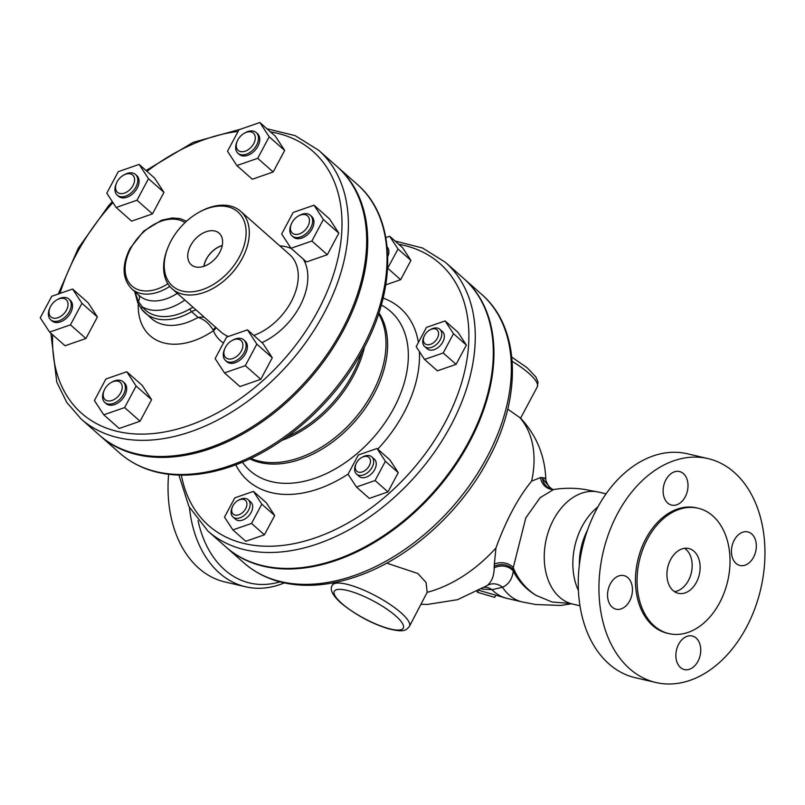 <?xml version="1.0" encoding="UTF-8"?>
<svg xmlns="http://www.w3.org/2000/svg" width="805" height="805" viewBox="0 0 805 805"><rect width="100%" height="100%" fill="white"/><g stroke="black" fill="none" stroke-linecap="round" stroke-linejoin="round"><path stroke-width="1.21" d="M189.447 507.502A114.954 80.933 103.1 0 0 219.322 572.959A114.954 80.933 103.1 0 0 245.606 586.775A114.954 80.933 103.1 0 0 284.276 582.901M279.909 581.854A110.355 77.693 -76.9 0 1 224.605 569.769A110.355 77.693 -76.9 0 1 198.08 520.684M168.617 474.296A114.954 80.933 103.1 0 0 224.927 581.955L245.606 586.775M586.563 532.809L586.372 533.383A110.355 77.693 103.1 0 0 579.791 561.588L579.711 562.182A114.954 80.933 -76.9 0 1 586.563 532.809A114.954 80.933 -76.9 0 1 596.867 508.8A114.954 80.933 -76.9 0 1 687.39 453.779L708.058 458.609A114.954 80.933 -76.9 0 1 760.755 588.938A114.954 80.933 -76.9 0 1 655.823 682.499A114.954 80.933 -76.9 0 1 617.536 513.62A114.954 80.933 -76.9 0 1 708.058 458.609M655.823 682.499L635.145 677.669A114.954 80.933 -76.9 0 1 608.872 663.853A114.954 80.933 -76.9 0 1 579.711 562.182M579.359 564.899A52.878 37.231 -76.9 0 1 587.459 530.213M597.914 506.868A57.477 40.461 103.1 0 0 578.403 590.467M239.357 256.946A49.427 32.814 131.5 0 1 184.989 291.601A49.427 32.814 131.5 0 1 168.285 246.712A49.427 32.814 131.5 0 1 198.412 212.631A49.427 32.814 131.5 0 1 239.488 213.476A49.427 32.814 131.5 0 1 239.357 256.946M190.614 245.565A21.061 13.987 131.5 0 1 219.413 233.45A21.061 13.987 131.5 0 1 215.649 258.224A21.061 13.987 131.5 0 1 191.53 264.996A21.061 13.987 131.5 0 1 190.614 245.565M168.285 246.712L167.853 247.749A51.731 34.343 -48.5 0 0 163.999 272.794A51.731 34.343 -48.5 0 0 172.21 288.864A51.731 34.343 -48.5 0 0 242.235 258.455A51.731 34.343 -48.5 0 0 240.725 211.353A51.731 34.343 -48.5 0 0 199.378 212.077L198.412 212.631M222.261 245.475A20.216 13.423 -48.5 0 0 206.342 259.089A20.216 13.423 -48.5 0 0 203.806 266.354M203.917 266.314A20.085 13.333 131.5 0 1 206.432 259.109A20.085 13.333 131.5 0 1 222.24 245.585M204.057 317.019L198.04 317.381C204.138 319.283 209.139 323.439 213.043 329.849L213.406 330.744A6.893 4.911 157.3 0 0 215.921 327.504M213.043 329.849A6.893 4.438 155.7 0 0 215.448 327.092M193.17 307.399A16.09 10.686 -48.5 0 0 189.97 308.868A55.173 36.638 131.5 0 1 142.324 306.896L138.309 301.412L134.918 291.712M184.838 300.024A50.574 33.579 -48.5 0 1 142.324 306.896A2.294 1.711 141.5 0 0 141.811 309.462A2.294 1.711 141.5 0 0 141.962 309.623A57.477 38.157 -48.5 0 0 145.031 312.863A57.477 38.157 -48.5 0 0 191.6 311.686L198.04 317.381A57.477 38.157 131.5 0 1 151.481 318.549L141.811 309.462L137.876 303.072A2.294 1.55 -25.3 0 1 138.309 301.412A6.893 5.142 -42.9 0 0 138.691 295.053M481.772 589.019L492.006 589.713L502.501 587.237C508.599 584.511 512.191 579.147 513.288 571.137L513.047 569.366C507.935 564.355 501.646 563.289 494.179 566.157L494.2 567.847C494.109 575.867 491.775 581.763 487.196 585.537L457.502 599.695L427.495 604.424L421.226 604.273M513.047 569.366L513.248 567.656A57.477 53.432 77 0 0 536.18 595.418C526.148 589.21 518.531 580.687 513.328 569.829M512.181 361.354A43.681 11.008 28.1 0 1 537.619 385.484A43.681 11.008 28.1 0 1 537.267 386.933L520.604 418.147L507.734 409.101M386.702 563.118L417.886 573.522L426.076 582.528L427.173 592.329L409.423 626.36A43.681 11.008 -151.9 0 0 409.775 624.911A43.681 11.008 -151.9 0 0 373.54 594.744A43.681 11.008 -151.9 0 0 332.364 585.215C329.446 589.139 332.264 595.046 340.817 602.925C355.418 614.748 371.025 623.281 387.648 628.524C403.848 632.7 406.012 630.516 409.423 626.36M94.416 400.518L105.908 378.994L126.767 371.749L136.126 386.038L124.624 407.572L103.775 414.806L94.416 400.518M104.117 390.475L103.684 391.512A13.796 9.157 -48.5 0 0 104.841 402.48L106.139 403.617A13.796 9.157 -48.5 0 0 122.129 399.34A13.796 9.157 -48.5 0 0 124.403 382.939L123.115 381.801A13.796 9.157 -48.5 0 0 112.096 382.003L111.12 382.546A11.491 7.627 131.5 0 1 120.67 382.747A11.491 7.627 131.5 0 1 120.639 392.86A11.491 7.627 131.5 0 1 108.001 400.92A11.491 7.627 131.5 0 1 104.117 390.475A11.491 7.627 131.5 0 1 111.12 382.546M126.767 371.749L142.223 385.414L151.582 399.703L140.08 421.226L119.231 428.471L103.775 414.806M140.08 421.226L124.624 407.572M151.582 399.703L136.126 386.038M104.841 402.48A13.796 9.157 -48.5 0 0 123.517 394.37A13.796 9.157 -48.5 0 0 123.115 381.801M224.484 372.896L215.126 358.607L226.618 337.084L247.477 329.839L256.835 344.127L245.334 365.661L224.484 372.896L239.94 386.561L260.79 379.326L245.334 365.661M224.826 348.565L224.394 349.601A13.796 9.157 -48.5 0 0 224.474 359.312A13.796 9.157 -48.5 0 0 225.551 360.57L226.839 361.707A13.796 9.157 -48.5 0 0 242.838 357.43A13.796 9.157 -48.5 0 0 245.112 341.038L243.824 339.891A13.796 9.157 -48.5 0 0 232.806 340.092L231.83 340.646A11.491 7.627 131.5 0 1 241.913 341.521A11.491 7.627 131.5 0 1 233.48 358.275A11.491 7.627 131.5 0 1 224.826 348.565A11.491 7.627 131.5 0 1 231.83 340.646M247.477 329.839L262.933 343.504L272.291 357.792L260.79 379.326M272.291 357.792L256.835 344.127M311.877 241.037L291.028 248.272L281.67 233.983L293.161 212.46L314.01 205.215L323.369 219.503L311.877 241.037L327.333 254.702L306.484 261.937L291.028 248.272M291.36 223.951L290.937 224.977A13.796 9.157 -48.5 0 0 292.094 235.946L293.382 237.083A13.796 9.157 -48.5 0 0 301.845 238.059A13.796 9.157 -48.5 0 0 312.582 227.906A13.796 9.157 -48.5 0 0 311.656 216.414L310.368 215.277A13.796 9.157 -48.5 0 0 301.905 214.301A13.796 9.157 -48.5 0 0 299.339 215.468L298.373 216.022A11.491 7.627 131.5 0 1 300.507 215.046A11.491 7.627 131.5 0 1 309.291 222.422A11.491 7.627 131.5 0 1 296.965 234.426A11.491 7.627 131.5 0 1 291.36 223.951A11.491 7.627 131.5 0 1 298.373 216.022M314.01 205.215L329.476 218.88L338.835 233.168L327.333 254.702M338.835 233.168L323.369 219.503M269.202 136.8L257.711 158.323L236.861 165.558L227.503 151.27L238.994 129.746L259.844 122.501L269.202 136.8L284.668 150.455L273.167 171.988L252.317 179.223L236.861 165.558M237.193 141.237L236.771 142.264A13.796 9.157 -48.5 0 0 237.928 153.232L239.216 154.369A13.796 9.157 -48.5 0 0 257.892 146.258A13.796 9.157 -48.5 0 0 257.489 133.7L256.201 132.563A13.796 9.157 -48.5 0 0 245.173 132.755L244.207 133.308A11.491 7.627 131.5 0 1 255.296 138.269A11.491 7.627 131.5 0 1 243.482 151.632A11.491 7.627 131.5 0 1 237.193 141.237A11.491 7.627 131.5 0 1 237.827 139.899A11.491 7.627 131.5 0 1 244.207 133.308M259.844 122.501L275.31 136.166L284.668 150.455M273.167 171.988L257.711 158.323M139.144 164.411L148.492 178.7L137.001 200.234L116.151 207.469L106.793 193.18L118.285 171.656L139.144 164.411L154.6 178.076L163.958 192.365L152.457 213.899L131.607 221.133L116.151 207.469M116.484 183.138L116.061 184.174A13.796 9.157 -48.5 0 0 116.141 193.884A13.796 9.157 -48.5 0 0 117.218 195.142L118.506 196.279A13.796 9.157 -48.5 0 0 133.66 192.908A13.796 9.157 -48.5 0 0 137.856 176.858A13.796 9.157 -48.5 0 0 136.78 175.611L135.492 174.464A13.796 9.157 -48.5 0 0 124.463 174.665L123.497 175.218A11.491 7.627 131.5 0 1 134.254 177.533A11.491 7.627 131.5 0 1 128.468 190.896A11.491 7.627 131.5 0 1 116.554 191.238A11.491 7.627 131.5 0 1 116.484 183.138A11.491 7.627 131.5 0 1 123.497 175.218M152.457 213.899L137.001 200.234M163.958 192.365L148.492 178.7M51.741 296.28L72.601 289.035L81.959 303.324L70.458 324.858L49.608 332.093L40.25 317.804L51.741 296.28M49.95 307.762L49.518 308.798A13.796 9.157 -48.5 0 0 50.675 319.766L51.963 320.903A13.796 9.157 -48.5 0 0 67.962 316.627A13.796 9.157 -48.5 0 0 70.236 300.225L68.948 299.088A13.796 9.157 -48.5 0 0 60.486 298.112A13.796 9.157 -48.5 0 0 57.93 299.289L56.954 299.832A11.491 7.627 131.5 0 1 68.033 303.948A11.491 7.627 131.5 0 1 57.96 317.713A11.491 7.627 131.5 0 1 49.95 307.762A11.491 7.627 131.5 0 1 56.954 299.832M72.601 289.035L88.057 302.7L97.415 316.989L85.914 338.513L65.064 345.758L49.608 332.093M85.914 338.513L70.458 324.858M97.415 316.989L81.959 303.324M225.551 360.57A13.796 9.157 -48.5 0 0 240.705 357.199A13.796 9.157 -48.5 0 0 244.901 341.149A13.796 9.157 -48.5 0 0 243.824 339.891M292.094 235.946A13.796 9.157 -48.5 0 0 300.557 236.922A13.796 9.157 -48.5 0 0 311.294 226.769A13.796 9.157 -48.5 0 0 310.368 215.277M237.928 153.232A13.796 9.157 -48.5 0 0 256.604 145.121A13.796 9.157 -48.5 0 0 256.201 132.563M117.218 195.142A13.796 9.157 -48.5 0 0 132.372 191.771A13.796 9.157 -48.5 0 0 136.568 175.721A13.796 9.157 -48.5 0 0 135.492 174.464M50.675 319.766A13.796 9.157 -48.5 0 0 59.137 320.732A13.796 9.157 -48.5 0 0 69.884 310.589A13.796 9.157 -48.5 0 0 68.948 299.088M224.504 517.122L234.788 497.862L253.444 491.382L261.816 504.172L251.532 523.431L232.876 529.911L224.504 517.122M232.434 506.808L232.001 507.844A11.491 7.627 -48.5 0 0 232.967 516.981L235.543 519.255A11.491 7.627 -48.5 0 0 248.876 515.703A11.491 7.627 -48.5 0 0 250.768 502.038L248.192 499.754A11.491 7.627 -48.5 0 0 239.005 499.915L238.039 500.469A9.197 6.108 131.5 0 1 245.676 500.63A9.197 6.108 131.5 0 1 245.656 508.72A9.197 6.108 131.5 0 1 235.543 515.16A9.197 6.108 131.5 0 1 232.434 506.808A9.197 6.108 131.5 0 1 238.039 500.469M253.444 491.382L266.324 502.773L274.696 515.552L264.412 534.822L245.756 541.292L232.876 529.911M264.412 534.822L251.532 523.431M274.696 515.552L261.816 504.172M232.967 516.981A11.491 7.627 -48.5 0 0 248.534 510.229A11.491 7.627 -48.5 0 0 248.192 499.754M356.434 487.015L348.062 474.226L358.346 454.966L377.002 448.486L385.374 461.275L375.09 480.535L356.434 487.015L369.314 498.396L387.97 491.915L375.09 480.535M355.991 463.911L355.558 464.948A11.491 7.627 -48.5 0 0 355.629 473.038A11.491 7.627 -48.5 0 0 356.535 474.085L359.111 476.359A11.491 7.627 -48.5 0 0 372.433 472.807A11.491 7.627 -48.5 0 0 374.335 459.132L371.759 456.858A11.491 7.627 -48.5 0 0 362.572 457.019L361.596 457.572A9.197 6.108 131.5 0 1 369.666 458.276A9.197 6.108 131.5 0 1 362.914 471.68A9.197 6.108 131.5 0 1 355.991 463.911A9.197 6.108 131.5 0 1 361.596 457.572M377.002 448.486L389.882 459.876L398.254 472.656L387.97 491.915M398.254 472.656L385.374 461.275M443.203 352.972L424.547 359.443L416.175 346.663L426.459 327.404L445.115 320.923L453.487 333.703L443.203 352.972L456.083 364.353L437.427 370.833L424.547 359.443M424.104 336.349L423.672 337.386A11.491 7.627 -48.5 0 0 424.648 346.522L427.224 348.796A11.491 7.627 -48.5 0 0 434.267 349.612A11.491 7.627 -48.5 0 0 443.223 341.149A11.491 7.627 -48.5 0 0 442.448 331.569L439.872 329.295A11.491 7.627 -48.5 0 0 432.818 328.48A11.491 7.627 -48.5 0 0 430.685 329.456L429.709 330.01A9.197 6.108 131.5 0 1 431.42 329.225A9.197 6.108 131.5 0 1 438.453 335.122A9.197 6.108 131.5 0 1 428.582 344.731A9.197 6.108 131.5 0 1 424.104 336.349A9.197 6.108 131.5 0 1 429.709 330.01M445.115 320.923L457.995 332.304L466.367 345.093L456.083 364.353M466.367 345.093L453.487 333.703M385.847 237.586L389.67 236.257L398.042 249.037L387.577 268.367M387.758 256.513A11.491 7.627 -48.5 0 0 387.165 247.065M389.67 236.257L402.55 247.638L410.922 260.428L398.042 249.037M410.922 260.428L400.638 279.687L385.776 284.849M400.638 279.687L387.758 268.296M356.535 474.085A11.491 7.627 -48.5 0 0 369.153 471.277A11.491 7.627 -48.5 0 0 372.655 457.904A11.491 7.627 -48.5 0 0 371.759 456.858M424.648 346.522A11.491 7.627 -48.5 0 0 431.691 347.327A11.491 7.627 -48.5 0 0 440.647 338.875A11.491 7.627 -48.5 0 0 439.872 329.295M478.1 591.061L477.456 592.279L494.703 597.37L495.709 595.489M544.311 478.573C546.806 478.703 546.152 478.391 542.369 477.627L540.507 477.566L531.632 481.138C518.038 497.742 506.154 520.02 495.95 547.963L494.179 566.157M494.2 567.847A13.796 11.049 -2.8 0 1 513.288 571.137A57.477 54.982 -120.6 0 0 536.18 595.418L552.099 602.019L568.914 603.327M494.3 564.114A13.796 10.052 1.1 0 1 513.248 567.656L525.816 517.836L540.115 497.681L553.629 489.51L551.405 489.188L541.524 477.476M553.599 489.51A13.796 12.88 88.5 0 1 540.507 477.566M571.419 603.79L560.793 605.451L535.697 604.525L522.314 601.959A57.477 40.461 103.1 0 1 502.501 587.237A13.796 12.618 49.6 0 0 487.196 585.537M551.334 489.168A13.796 13.101 107.4 0 1 542.369 477.627M50.866 333.21L56.773 382.113L66.755 402.409L81.084 418.962L99.377 435.123A179.324 119.059 -48.5 0 0 342.155 329.698A179.324 119.059 -48.5 0 0 336.893 166.404L318.609 150.233L295.123 135.632L266.898 128.74M135.019 291.802L135.17 293.03M99.901 435.586A179.324 119.059 -48.5 0 0 100.414 436.038A179.324 119.059 -48.5 0 0 343.192 330.614A179.324 119.059 -48.5 0 0 337.929 167.309A179.324 119.059 -48.5 0 0 337.406 166.856M178.901 475.091L188.944 506.546L207.972 531.109L226.004 547.048A179.324 119.059 -48.5 0 0 468.782 441.623A179.324 119.059 -48.5 0 0 463.519 278.319L445.487 262.38L422.565 248.02L395.064 241.017M226.326 547.33A179.324 119.059 -48.5 0 0 226.648 547.621A179.324 119.059 -48.5 0 0 469.426 442.197A179.324 119.059 -48.5 0 0 464.163 278.892A179.324 119.059 -48.5 0 0 463.841 278.6M477.687 591.836L477.103 591.595M673.05 590.548A22.993 16.191 -76.9 0 1 668.965 563.259A22.993 16.191 -76.9 0 1 688.758 548.527A22.993 16.191 -76.9 0 1 699.293 574.599A22.993 16.191 -76.9 0 1 678.303 593.305A22.993 16.191 -76.9 0 1 673.05 590.548M674.499 591.655A22.993 16.191 103.1 0 0 691.344 572.747A22.993 16.191 103.1 0 0 684.612 548.326M736.022 563.419A17.247 12.135 -76.9 0 1 732.963 542.952A17.247 12.135 -76.9 0 1 747.805 531.904A17.247 12.135 -76.9 0 1 755.704 551.455A17.247 12.135 -76.9 0 1 739.966 565.492A17.247 12.135 -76.9 0 1 736.022 563.419M685.226 496.856A17.247 12.135 -76.9 0 1 671.652 505.107A17.247 12.135 -76.9 0 1 663.753 485.556A17.247 12.135 -76.9 0 1 679.49 471.529A17.247 12.135 -76.9 0 1 685.226 496.856M627.86 577.678A17.247 12.135 -76.9 0 1 630.919 598.145A17.247 12.135 -76.9 0 1 616.077 609.194A17.247 12.135 -76.9 0 1 608.178 589.642A17.247 12.135 -76.9 0 1 623.915 575.605A17.247 12.135 -76.9 0 1 627.86 577.678M678.655 644.242A17.247 12.135 -76.9 0 1 692.23 635.99A17.247 12.135 -76.9 0 1 700.129 655.542A17.247 12.135 -76.9 0 1 684.391 669.569A17.247 12.135 -76.9 0 1 678.655 644.242M698.156 508.227L696.567 507.864A64.37 45.322 103.1 0 0 645.872 538.666A64.37 45.322 103.1 0 0 667.315 633.243L668.905 633.605A64.37 45.322 103.1 0 0 727.67 581.22A64.37 45.322 103.1 0 0 698.156 508.227A64.37 45.322 103.1 0 0 647.462 539.038A64.37 45.322 103.1 0 0 668.905 633.605M606.074 493.827L598.809 492.127A57.477 40.461 103.1 0 0 549.342 528.955A57.477 40.461 103.1 0 0 559.545 597.169A57.477 40.461 103.1 0 0 572.687 604.072L567.948 603.207M138.289 303.898A71.273 47.314 -48.5 0 0 213.406 330.744A58.624 38.922 -48.5 0 0 223.458 343M261.947 342.628A58.624 38.922 -48.5 0 0 303.274 259.099M291.279 248.504A58.624 38.922 -48.5 0 0 279.808 245.897M240.725 211.353L289.669 254.611A51.731 34.343 131.5 0 1 293.382 297.236A51.731 34.343 131.5 0 1 253.817 335.454M228.379 336.47A51.731 34.343 131.5 0 1 221.154 332.133L172.21 288.864M189.97 308.868A2.294 0.775 59.9 0 0 191.6 311.686A13.796 9.157 131.5 0 1 196.068 309.955M341.763 603.408A39.083 9.851 28.1 0 1 363.347 596.103A39.083 9.851 28.1 0 1 401.272 629.631A39.083 9.851 28.1 0 1 341.763 603.408M495.95 547.963A112.65 74.795 131.5 0 1 427.173 592.329M520.221 418.067A112.65 74.795 131.5 0 1 531.632 481.149M484.66 587.298A13.796 12.387 82.3 0 1 492.006 589.713A57.477 40.461 103.1 0 0 506.999 598.387L479.247 590.447M177.291 293.362A43.681 29 131.5 0 1 139.476 295.747L131.748 288.915A43.681 29 -48.5 0 0 169.795 286.379M167.883 283.742A41.387 27.471 131.5 0 1 131.477 285.584A41.387 27.471 131.5 0 1 130.772 248.363A41.387 27.471 131.5 0 1 185.009 222.643M270.47 131.889A174.725 116.011 131.5 0 1 318.106 310.519A174.725 116.011 131.5 0 1 152.739 433.593A174.725 116.011 131.5 0 1 52.677 334.81M60.023 293.402A174.725 116.011 131.5 0 1 112.952 202.588M146.973 171.334A174.725 116.011 131.5 0 1 238.089 131.436M81.084 418.962A179.324 119.059 -48.5 0 0 323.862 313.537A179.324 119.059 -48.5 0 0 318.609 150.233M362.512 347.69A179.324 119.059 131.5 0 1 119.734 453.114C137.615 468.58 160.084 475.906 187.122 475.071C201.743 474.527 216.807 471.519 232.303 466.065C283.843 448.305 335.454 402.188 363.387 349.118C397.64 286.459 395.788 217.28 357.249 184.385A179.324 119.059 131.5 0 1 362.512 347.69M361.737 352.147A99.126 65.809 131.5 0 1 286.771 436.964M281.951 440.375A98.814 65.608 -48.5 0 0 364.534 346.945M378.622 313.799A98.814 65.608 131.5 0 1 353.315 420.24A98.814 65.608 131.5 0 1 250.788 458.427M249.812 458.89A99.126 65.809 -48.5 0 0 354.804 421.548A99.126 65.809 -48.5 0 0 378.954 312.773M381.298 305.035A106.23 70.528 131.5 0 1 373.178 437.799A106.23 70.528 131.5 0 1 242.416 462.161M235.764 464.807A115.115 76.425 -48.5 0 0 348.152 474.065M377.726 449.13A115.115 76.425 -48.5 0 0 419.395 351.574M418.419 342.467A115.115 76.425 -48.5 0 0 383.1 298.102M398.747 244.277A174.725 116.011 131.5 0 1 444.994 422.665A174.725 116.011 131.5 0 1 294.107 543.627A174.725 116.011 131.5 0 1 181.387 475.141M207.972 531.109A179.324 119.059 -48.5 0 0 450.75 425.684A179.324 119.059 -48.5 0 0 445.487 262.38M486.814 457.562A179.324 119.059 131.5 0 1 244.036 562.987C262.621 578.996 285.866 586.392 313.779 585.175C327.977 584.47 342.548 581.482 357.48 576.229C408.95 558.469 460.289 512.584 488.132 459.695C522.314 397.187 520.634 327.705 481.561 294.258A179.324 119.059 131.5 0 1 486.814 457.562M579.952 605.773L572.687 604.072M511.819 357.148L527.245 367.865L535.858 376.941L538.022 382.134L537.267 386.933M333.683 582.74L332.364 585.215M520.604 418.147C536.351 435.193 544.744 455.308 545.79 478.502C545.257 479.297 546.283 481.964 548.849 486.492L552.884 489.682M598.809 492.127L585.436 489.571C575.092 487.85 564.436 487.84 553.458 489.541L553.669 489.51M522.314 601.959L506.999 598.387M131.748 288.915C122.189 278.872 121.615 265.378 130.028 248.423L143.723 231.085L161.745 220.147L172.411 217.964L180.129 218.638L186.549 221.214M241.007 129.052L193.13 142.374L146.037 170.509M112.297 201.592L108.635 205.678L78.236 248.272L58.302 293.996M137.826 302.952L134.677 291.501M100.414 436.038L119.734 453.114M337.929 167.309L357.249 184.385M226.648 547.621L244.036 562.987M464.163 278.892L481.561 294.258"/></g></svg>
